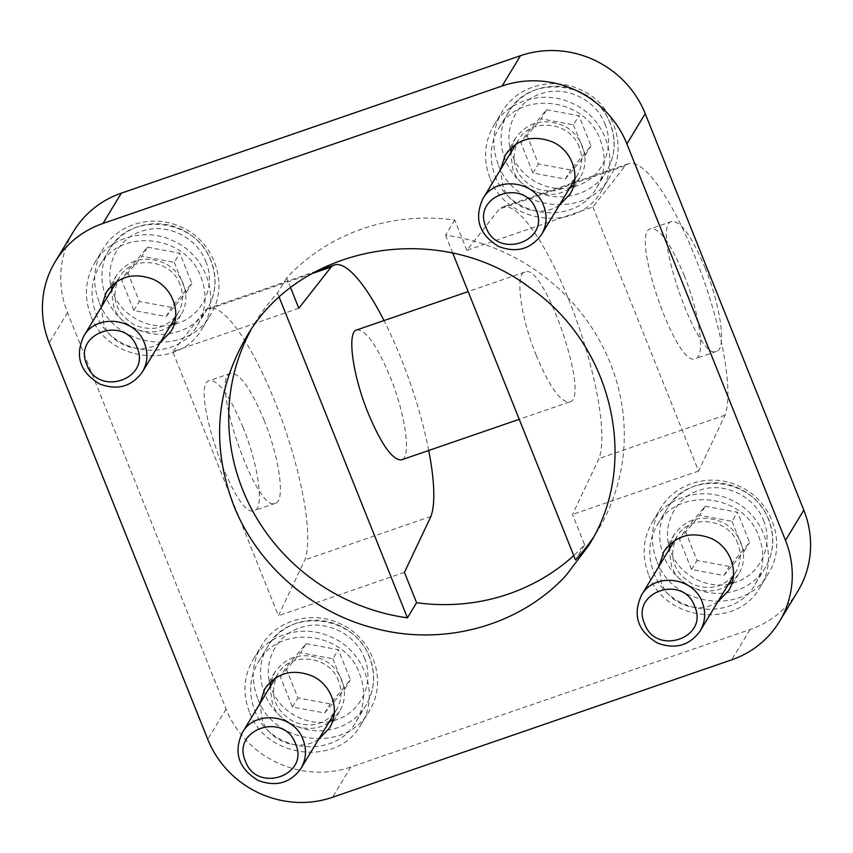 <?xml version="1.0" encoding="UTF-8"?>
<svg xmlns="http://www.w3.org/2000/svg" width="853" height="853" viewBox="0 0 853 853"><rect width="100%" height="100%" fill="white"/><g stroke="black" fill="none" stroke-linecap="round" stroke-linejoin="round"><path stroke-width="0.64" stroke-dasharray="4.26 3.2" d="M250.697 330.399A200.38 190.571 31.2 0 1 255.09 322.722A200.38 190.571 31.2 0 1 277.513 293.048L279.262 297.409M498.173 164.298C491.253 145.852 492.554 128.355 502.076 111.786C516.79 86.196 552.712 76.12 580.573 89.757C613.936 104.098 628.661 148.017 609.82 177.019C587.099 219.52 514.263 211.213 498.173 164.298M656.757 560.773C649.837 542.337 651.138 524.83 660.659 508.26C675.373 482.681 711.285 472.605 739.146 486.231C772.519 500.583 787.244 544.502 768.393 573.493C745.682 615.994 672.836 607.688 656.757 560.773M257.606 698.223C250.686 679.788 251.987 662.28 261.508 645.721C276.223 620.131 312.134 610.055 339.995 623.682C373.369 638.033 388.094 681.952 369.242 710.944C346.531 753.444 273.685 745.149 257.606 698.223M99.023 301.749C92.103 283.303 93.403 265.805 102.925 249.236C117.639 223.646 153.561 213.57 181.422 227.207C214.785 241.559 229.51 285.467 210.67 314.469C187.948 356.97 115.112 348.664 99.023 301.749M797.79 591.278A97.327 92.561 31.2 0 1 750 629.567L350.85 767.018A97.327 92.561 31.2 0 1 226.098 709.078L67.515 312.603A97.327 92.561 31.2 0 1 73.539 231.451M592.931 206.98L698.554 471.059L725.029 415.176A137.397 33.278 71 0 0 697.989 264.355A137.397 33.278 71 0 0 628.49 163.701A137.397 33.278 71 0 0 625.26 165.727L592.931 206.98L466.879 250.387L499.208 209.134A137.397 33.278 -109 0 1 502.438 207.108A137.397 33.278 -109 0 1 571.936 307.762A137.397 33.278 -109 0 1 598.987 458.583L572.502 514.466L584.646 544.822A200.38 190.571 31.2 0 1 573.738 555.591M290.66 287.866L286.683 277.907A200.38 190.571 31.2 0 1 454.745 220.031L466.879 250.387M298.817 308.264L172.775 351.671L278.398 615.749L304.873 559.867A137.397 33.278 71 0 0 277.822 409.045A137.397 33.278 71 0 0 208.335 308.391A137.397 33.278 71 0 0 205.104 310.417L172.775 351.671M404.439 572.342L278.398 615.749M698.554 471.059L572.502 514.466M312.241 273.514L205.104 310.417M625.26 165.727L499.208 209.134M430.925 516.46L304.873 559.867M725.029 415.176L598.987 458.583M428.728 450.48A137.397 33.278 71 0 0 383.999 320.557M559.248 205.274C540.759 218.304 510.787 208.399 502.961 186.604L500.476 169.694M717.831 601.76C699.332 614.778 669.37 604.873 661.544 583.079L659.06 566.168M318.681 739.21C300.181 752.229 270.22 742.323 262.393 720.54L259.909 703.618M160.097 342.735C141.609 355.754 111.636 345.849 103.81 324.055L101.326 307.144M584.646 544.822L575.487 559.952M454.745 220.031L445.575 235.172A200.38 190.571 31.2 0 1 597.91 530.278A200.38 190.571 31.2 0 1 593.155 537.71M286.683 277.907L277.513 293.048M445.575 235.172L452.804 253.245M684.223 275.455C699.695 313.211 705.634 356.607 695.6 358.58C676.685 369.584 629.183 231.632 650.86 228.657C659.774 228.167 670.895 243.766 684.223 275.455M264.067 420.145C279.539 457.89 285.478 501.297 275.434 503.259C256.529 514.274 209.028 376.312 230.705 373.358C239.618 372.857 250.739 388.456 264.067 420.145M356.746 329.94C365.67 329.45 376.791 345.049 390.109 376.738C405.58 414.483 411.519 457.89 401.486 459.863M536.185 355.189C549.513 386.878 560.634 402.477 569.548 401.987C591.225 399.012 543.724 261.061 524.808 272.064C514.775 274.037 520.714 317.444 536.185 355.189M243.052 427.385C229.734 395.685 218.613 380.086 209.699 380.587C188.012 383.551 235.524 521.514 254.429 510.499C264.473 508.527 258.523 465.13 243.052 427.385M705.228 268.226C691.911 236.526 680.79 220.927 671.865 221.428C650.189 224.392 697.69 362.354 716.605 351.34C726.639 349.378 720.7 305.971 705.228 268.226M170.184 326.07C151.674 339.11 121.734 329.183 113.886 307.411L111.412 290.489M112.393 284.955L116.232 275.903C127.982 259.728 143.677 255.324 163.328 262.692C183.342 271.297 192.181 297.644 180.868 315.045L174.641 322.626M90.781 315.365C83.861 296.929 85.161 279.432 94.683 262.863C109.376 237.283 145.309 227.186 173.17 240.834C206.533 255.175 221.268 299.083 202.428 328.085C179.716 370.586 106.86 362.301 90.781 315.365M96.026 313.563C110.634 356.255 176.923 363.73 197.533 325.121C206.191 310.044 207.375 294.125 201.073 277.385C186.466 234.692 120.177 227.218 99.566 265.827C90.908 280.904 89.725 296.823 96.026 313.563M328.768 722.544C310.257 735.595 280.306 725.668 272.47 703.885L269.996 686.964M270.977 681.44L274.805 672.388C286.565 656.213 302.261 651.809 321.901 659.166C341.925 667.771 350.754 694.118 339.451 711.519L333.214 719.111M249.364 711.85C242.433 693.414 243.734 675.907 253.256 659.337C267.959 633.758 303.892 623.66 331.753 637.308C365.116 651.649 379.852 695.558 361 724.57C338.3 767.06 265.443 758.775 249.364 711.85M254.61 710.037C269.217 752.73 335.496 760.215 356.117 721.606C364.775 706.519 365.948 690.61 359.646 673.87C345.049 631.177 278.76 623.692 258.15 662.301C249.492 677.389 248.308 693.297 254.61 710.037M727.918 585.094C709.408 598.145 679.457 588.218 671.62 566.435L669.147 549.513M670.127 543.979L673.955 534.927C685.716 518.763 701.411 514.348 721.052 521.716C741.076 530.321 749.904 556.668 738.602 574.069L732.364 581.65M648.515 574.389C641.584 555.964 642.885 538.456 652.406 521.887C667.11 496.307 703.043 486.21 730.904 499.858C764.267 514.199 779.002 558.107 760.151 587.109C737.45 629.61 664.594 621.325 648.515 574.389M653.761 572.587C668.368 615.28 734.646 622.765 755.268 584.156C763.925 569.068 765.098 553.16 758.797 536.409C744.2 493.716 677.911 486.242 657.3 524.851C648.643 539.928 647.459 555.847 653.761 572.587M569.335 188.609C550.825 201.66 520.884 191.733 513.037 169.96L510.563 153.039M511.544 147.505L515.383 138.453C527.133 122.278 542.828 117.874 562.479 125.231C582.492 133.846 591.332 160.193 580.019 177.584L573.792 185.176M489.931 177.914C483.011 159.479 484.312 141.982 493.834 125.402C508.527 99.833 544.459 89.736 572.32 103.373C605.683 117.725 620.419 161.622 601.578 190.635C578.867 233.125 506.01 224.84 489.931 177.914M495.177 176.102C509.785 218.794 576.074 226.28 596.684 187.671C605.342 172.594 606.526 156.675 600.224 139.935C585.616 97.242 519.328 89.757 498.717 128.366C490.059 143.453 488.876 159.362 495.177 176.102M205.765 261.402C216.225 285.702 202.865 315.365 177.904 323.223C153.465 332.371 122.491 317.977 113.332 293.229C102.872 268.919 116.232 239.266 141.182 231.408C165.621 222.26 196.595 236.644 205.765 261.402M147.494 247.189L179.78 253.213L191.829 283.335L171.592 307.432L139.306 301.418L127.257 271.297L147.494 247.189L142.003 256.273L174.289 262.287L179.78 253.213M180.058 284.625C171.293 259.035 131.565 254.503 119.164 277.683C110.25 297.548 115.56 313.414 135.126 325.281C152.975 331.966 167.252 327.968 177.936 313.264C183.128 304.222 183.832 294.68 180.058 284.625M604.916 123.941C615.376 148.251 602.015 177.904 577.054 185.773C552.616 194.921 521.641 180.527 512.482 155.779C502.022 131.469 515.383 101.816 540.333 93.947C564.771 84.799 595.746 99.193 604.916 123.941M546.645 109.738L578.931 115.763L590.98 145.874L570.742 169.982L538.456 163.968L526.418 133.846L546.645 109.738L541.154 118.823L573.44 124.837L578.931 115.763M579.208 147.174C570.444 121.574 530.715 117.053 518.315 140.233C509.401 160.097 514.711 175.953 534.277 187.831C552.126 194.516 566.403 190.518 577.086 175.814C582.279 166.772 582.983 157.229 579.208 147.174M364.348 657.876C374.798 682.187 361.437 711.839 336.487 719.697C312.049 728.846 281.074 714.462 271.904 689.704C261.444 665.404 274.815 635.741 299.766 627.883C324.204 618.734 355.179 633.118 364.348 657.876M306.078 643.674L338.364 649.687L350.412 679.809L330.175 703.906L297.889 697.893L285.84 667.771L306.078 643.674L300.587 652.748L332.862 658.772L338.364 649.687M338.641 681.099C329.866 655.509 290.137 650.978 277.747 674.158C268.823 694.022 274.144 709.888 293.699 721.755C311.558 728.451 325.835 724.442 336.519 709.739C341.712 700.708 342.416 691.154 338.641 681.099M763.499 520.426C773.948 544.726 760.588 574.389 735.638 582.247C711.199 591.396 680.225 577.012 671.055 552.254C660.595 527.943 673.966 498.291 698.916 490.432C723.355 481.284 754.329 495.668 763.499 520.426M705.228 506.224L737.514 512.237L749.563 542.359L729.326 566.456L697.04 560.442L684.991 530.321L705.228 506.224L699.737 515.297L732.013 521.322L737.514 512.237M737.792 543.649C729.016 518.059 689.288 513.527 676.898 536.708C667.974 556.572 673.294 572.438 692.849 584.305C710.709 591.001 724.986 586.992 735.67 572.288C740.862 563.257 741.566 553.704 737.792 543.649M573.44 124.837L585.478 154.958L565.251 179.055L532.965 173.042L520.916 142.92L526.418 133.846M532.965 173.042L538.456 163.968M520.916 142.92L541.154 118.823M585.478 154.958L590.98 145.874M565.251 179.055L570.742 169.982M174.289 262.287L186.327 292.408L166.09 316.516L133.814 310.492L121.766 280.381L127.257 271.297M133.814 310.492L139.306 301.418M121.766 280.381L142.003 256.273M186.327 292.408L191.829 283.335M166.09 316.516L171.592 307.432M732.013 521.322L744.061 551.433L723.824 575.54L691.538 569.527L679.5 539.405L684.991 530.321M691.538 569.527L697.04 560.442M679.5 539.405L699.737 515.297M744.061 551.433L749.563 542.359M723.824 575.54L729.326 566.456M332.862 658.772L344.911 688.893L324.673 712.991L292.387 706.977L280.349 676.855L285.84 667.771M292.387 706.977L297.889 697.893M280.349 676.855L300.587 652.748M344.911 688.893L350.412 679.809M324.673 712.991L330.175 703.906M750 629.567L731.671 659.838M350.85 767.018L332.521 797.288M226.098 709.078L207.769 739.348M67.515 312.603L49.186 342.863M210.968 261.039C196.339 218.389 130.125 210.84 109.472 249.481C92.348 275.839 105.729 315.759 136.064 328.81C161.388 341.2 194.047 332.041 207.418 308.775C216.076 293.72 217.259 277.811 210.968 261.039M610.119 123.589C595.49 80.939 529.276 73.39 508.623 112.031C491.499 138.389 504.88 178.309 535.215 191.349C560.538 203.75 593.198 194.591 606.568 171.325C615.226 156.27 616.41 140.35 610.119 123.589M369.541 657.524C354.923 614.864 288.709 607.325 268.055 645.956C250.921 672.313 264.313 712.244 294.648 725.285C319.971 737.674 352.63 728.515 366.001 705.26C374.648 690.194 375.832 674.286 369.541 657.524M768.692 520.063C754.073 477.413 687.859 469.864 667.206 508.505C650.071 534.863 663.463 574.794 693.798 587.834C719.122 600.224 751.781 591.065 765.152 567.799C773.799 552.744 774.982 536.836 768.692 520.063M316.634 271.094L208.335 308.391M628.49 163.701L502.438 207.108M255.09 322.722L246.378 337.106M597.91 530.278L589.22 544.63M524.808 272.064L468.148 291.587M569.548 401.987L519.232 419.313M230.705 373.347L209.689 380.587M275.434 503.259L254.429 510.499M671.865 221.428L650.86 228.657M716.605 351.34L695.6 358.58M171.069 331.241L180.879 315.045M106.476 292.025L116.232 275.903M202.428 328.085L210.67 314.469M94.683 262.863L102.925 249.236M329.653 727.716L339.451 711.519M265.048 688.499L274.805 672.388M361 724.57L369.253 710.944M253.256 659.337L261.508 645.721M728.803 590.265L738.602 574.069M664.199 551.049L673.955 534.927M760.151 587.109L768.404 573.493M652.406 521.887L660.659 508.26M570.22 193.78L580.029 177.595M505.626 154.564L515.383 138.453M601.578 190.635L609.82 177.019M493.834 125.402L502.076 111.786M197.523 325.121L207.418 308.775C216.161 293.549 217.366 277.502 211.043 260.666C206.501 249.545 199.175 240.557 189.089 233.711C173.788 223.923 157.56 221.322 140.393 225.917C127.033 229.969 116.722 237.827 109.472 249.481L99.577 265.827M119.164 277.683L116.85 281.511M177.936 313.264L175.611 317.103M596.673 187.671L606.568 171.325C615.312 156.088 616.516 140.052 610.194 123.205C605.651 112.084 598.326 103.106 588.239 96.25C572.939 86.462 556.71 83.871 539.544 88.467C526.184 92.519 515.873 100.377 508.623 112.031L498.728 128.366M518.315 140.233L516.001 144.061M577.086 175.814L574.762 179.642M356.106 721.606L366.001 705.26C374.744 690.024 375.949 673.987 369.626 657.141C365.073 646.02 357.759 637.031 347.672 630.186C332.371 620.398 316.143 617.796 298.976 622.391C285.606 626.454 275.306 634.301 268.055 645.956L258.16 662.301M277.747 674.158L275.423 677.986M336.519 709.739L334.195 713.577M755.257 584.145L765.152 567.799C773.895 552.573 775.1 536.537 768.777 519.69C764.224 508.569 756.91 499.581 746.823 492.735C731.522 482.947 715.294 480.346 698.127 484.941C684.756 489.004 674.456 496.851 667.206 508.505L657.311 524.851M676.898 536.708L674.584 540.535M735.67 572.288L733.345 576.127"/><path stroke-width="1.28" d="M573.738 555.591A200.38 190.571 31.2 0 1 416.584 602.698L407.425 617.828A200.38 190.571 31.2 0 1 250.697 330.399M407.425 617.828L279.262 297.409M55.21 261.722L73.539 231.451A97.327 92.561 31.2 0 1 121.329 193.162L520.479 55.712A97.327 92.561 31.2 0 1 645.231 113.652L803.814 510.137A97.327 92.561 31.2 0 1 797.79 591.278L779.461 621.549A97.327 92.561 31.2 0 1 731.671 659.838L332.521 797.288A97.327 92.561 31.2 0 1 207.769 739.348L49.186 342.863A97.327 92.561 31.2 0 1 55.21 261.722A97.327 92.561 31.2 0 1 103 223.433L502.15 85.982A97.327 92.561 31.2 0 1 626.902 143.922L785.485 540.397A97.327 92.561 31.2 0 1 779.461 621.549M383.999 320.557A137.397 33.278 71 0 0 334.376 264.984A137.397 33.278 71 0 0 331.145 267.01L298.817 308.264L290.66 287.866M416.584 602.698L404.439 572.342L430.925 516.46A137.397 33.278 71 0 0 428.728 450.48M331.145 267.01L312.241 273.514M500.476 169.694L505.296 155.097C517.035 138.922 532.741 134.518 552.392 141.886C572.416 150.491 581.256 176.806 569.953 194.239L559.248 205.274M659.06 566.168L663.879 551.571C675.619 535.407 691.325 531.003 710.975 538.36C730.989 546.965 739.839 573.291 728.537 590.713L717.831 601.76M259.909 703.618L264.729 689.032C276.468 672.857 292.174 668.453 311.825 675.811C331.838 684.415 340.688 710.741 329.375 728.174L318.681 739.21M101.326 307.144L106.145 292.547C117.885 276.383 133.59 271.968 153.241 279.336C173.266 287.941 182.105 314.256 170.803 331.689L160.097 342.735M233.519 504.933C211.501 446.258 215.628 390.567 245.92 337.863C298.827 244.161 439.54 219.221 529.606 287.557C613.115 344.687 640.539 464.299 588.751 545.408L566.328 575.093C520.469 625.334 444.701 646.638 375.938 628.618C312.326 613.062 257.041 565.049 233.519 504.933M593.155 537.71A200.38 190.571 31.2 0 1 575.487 559.952L452.804 253.245M519.232 419.313L401.486 459.863C392.572 460.353 381.451 444.754 368.123 413.065C352.652 375.309 346.713 331.913 356.746 329.94L468.148 291.587M111.412 290.489L112.393 284.955M174.641 322.626L170.184 326.07M269.996 686.964L270.977 681.44M333.214 719.111L328.768 722.544M669.147 549.513L670.127 543.979M732.364 581.65L727.918 585.094M510.563 153.039L511.544 147.505M573.792 185.176L569.335 188.609M144.541 343.301C135.766 317.711 96.037 313.179 83.647 336.359C74.723 356.223 80.043 372.089 99.598 383.957C117.458 390.653 131.725 386.644 142.408 371.94C147.601 362.909 148.315 353.355 144.541 343.301M136.97 347.374C125.679 314.714 72.42 333.054 86.835 364.647C98.127 397.306 151.376 378.967 136.97 347.374M543.692 205.85C534.916 180.26 495.188 175.729 482.798 198.909C473.873 218.773 479.194 234.639 498.749 246.506C516.609 253.202 530.875 249.193 541.559 234.49C546.752 225.459 547.466 215.905 543.692 205.85M536.121 209.923C524.83 177.264 471.57 195.604 485.986 227.186C497.278 259.856 550.526 241.516 536.121 209.923M303.114 739.775C294.349 714.185 254.61 709.664 242.22 732.844C233.306 752.698 238.616 768.564 258.171 780.442C276.031 787.127 290.308 783.129 300.992 768.425C306.184 759.383 306.888 749.84 303.114 739.775M295.554 743.859C284.262 711.189 231.003 729.528 245.419 761.121C256.7 793.78 309.959 775.441 295.554 743.859M702.264 602.325C693.5 576.735 653.761 572.203 641.371 595.394C632.457 615.248 637.767 631.113 657.322 642.981C675.181 649.677 689.459 645.668 700.142 630.964C705.335 621.933 706.039 612.39 702.264 602.325M694.705 606.408C683.413 573.738 630.154 592.078 644.569 623.671C655.85 656.33 709.11 637.991 694.705 606.408M803.814 510.137L785.485 540.397M645.231 113.652L626.902 143.922M121.329 193.162L103 223.433M520.479 55.712L502.15 85.982M334.376 264.984L316.634 271.094M246.378 337.106L245.931 337.863M589.22 544.63L588.751 545.408M264.729 689.032L265.048 688.499M663.879 551.582L664.199 551.049M505.296 155.097L505.626 154.564M116.85 281.511L83.637 336.359M175.611 317.103L142.408 371.94M516.001 144.061L482.787 198.909M574.762 179.642L541.559 234.49M275.423 677.986L242.22 732.844M334.195 713.577L300.992 768.425M674.584 540.535L641.371 595.394M733.345 576.127L700.142 630.964"/></g></svg>
